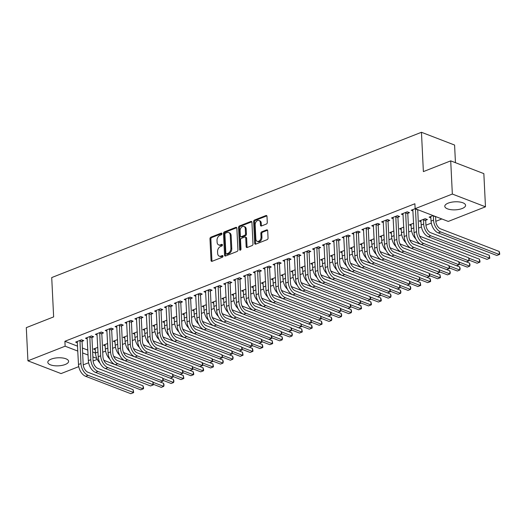 <?xml version="1.0" encoding="UTF-8"?>
<svg xmlns="http://www.w3.org/2000/svg" width="526" height="526" viewBox="0 0 526 526"><rect width="100%" height="100%" fill="white"/><g stroke="black" fill="none" stroke-linecap="round" stroke-linejoin="round"><path stroke-width="0.79" d="M221.9 233.708A0.914 0.638 -68.9 0 0 221.176 233.13L210.887 237.18A1.308 0.907 -68.9 0 0 209.973 238.765L211.038 260.475A1.308 0.907 -68.9 0 0 211.537 261.317A1.308 0.907 -68.9 0 0 212.063 261.304L222.36 257.26A0.914 0.638 -68.9 0 0 222.274 255.57L220.946 256.09A4.188 2.913 -68.9 0 1 219.25 256.142A4.188 2.913 -68.9 0 1 217.652 253.453L217.567 251.638A4.188 2.913 -68.9 0 1 220.479 246.562L221.808 246.036A0.914 0.638 -68.9 0 0 221.729 244.353L220.394 244.873A4.188 2.913 -68.9 0 1 218.698 244.925A4.188 2.913 -68.9 0 1 217.106 242.23L217.014 240.421A4.188 2.913 -68.9 0 1 219.927 235.346L221.262 234.82A0.914 0.638 -68.9 0 0 221.9 233.708M462.17 208.513A10.408 4.024 -2.8 0 1 451.065 209.69A10.408 4.024 -2.8 0 1 444.792 206.33A10.408 4.024 -2.8 0 1 448.205 203.128A10.408 4.024 -2.8 0 1 459.31 201.951A10.408 4.024 -2.8 0 1 465.582 205.311A10.408 4.024 -2.8 0 1 462.17 208.513M65.191 364.505A10.408 4.024 -2.8 0 1 54.086 365.682A10.408 4.024 -2.8 0 1 47.813 362.322A10.408 4.024 -2.8 0 1 51.226 359.12A10.408 4.024 -2.8 0 1 62.331 357.943A10.408 4.024 -2.8 0 1 68.604 361.303A10.408 4.024 -2.8 0 1 65.191 364.505M266.38 224.037A1.308 0.907 -68.9 0 0 267.287 222.452L266.991 216.364A1.308 0.907 -68.9 0 0 266.491 215.522A1.308 0.907 -68.9 0 0 265.965 215.535L254.531 220.026A1.308 0.907 -68.9 0 0 253.617 221.617L254.683 243.328A1.308 0.907 -68.9 0 0 255.182 244.169A1.308 0.907 -68.9 0 0 255.708 244.149L267.142 239.659A1.308 0.907 -68.9 0 0 268.05 238.074L267.695 230.717A1.308 0.907 -68.9 0 0 267.195 229.875A1.308 0.907 -68.9 0 0 266.662 229.888L261.77 231.815A1.308 0.907 -68.9 0 0 260.863 233.399L261.041 237.048A3.504 2.433 -68.9 0 1 259.831 240.402A3.504 2.433 -68.9 0 1 257.188 241.335A3.504 2.433 -68.9 0 1 255.86 239.087L255.156 224.793A3.504 2.433 -68.9 0 1 256.366 221.433A3.504 2.433 -68.9 0 1 259.009 220.506A3.504 2.433 -68.9 0 1 260.344 222.754L260.455 225.135A1.308 0.907 -68.9 0 0 260.955 225.976A1.308 0.907 -68.9 0 0 261.488 225.963L266.38 224.037M415.132 208.671L452.34 194.048L485.472 206.81L448.264 221.433L415.132 208.671L414.889 203.753L64.895 341.282L65.132 346.2L77.828 351.092M78.755 366.629L61.055 373.585L27.924 360.823L26.3 327.639L53.639 316.895L51.719 277.57L421.457 132.282L423.377 171.607L450.716 160.864L452.34 194.048M27.924 360.823L65.132 346.2M236.858 228.199A1.308 0.907 -68.9 0 0 236.365 227.357A1.308 0.907 -68.9 0 0 235.832 227.377L224.398 231.867A1.308 0.907 -68.9 0 0 223.491 233.452L224.549 255.169A1.308 0.907 -68.9 0 0 225.049 256.004A1.308 0.907 -68.9 0 0 225.582 255.991L237.009 251.5A1.308 0.907 -68.9 0 0 237.923 249.916L236.858 228.199M239.468 225.95L250.895 221.453A1.308 0.907 -68.9 0 1 251.428 221.439A1.308 0.907 -68.9 0 1 251.928 222.281L252.986 243.992A1.308 0.907 -68.9 0 1 252.079 245.583L247.187 247.503A1.308 0.907 -68.9 0 1 246.655 247.516A1.308 0.907 -68.9 0 1 246.155 246.674L245.727 237.87A1.308 0.907 -68.9 0 0 245.228 237.029A1.308 0.907 -68.9 0 0 244.695 237.048L241.454 238.324A1.308 0.907 -68.9 0 0 240.54 239.909L240.993 249.074A0.914 0.638 -68.9 0 1 239.632 249.607L238.554 227.534A1.308 0.907 -68.9 0 1 239.468 225.95L240.362 226.292L251.79 221.801A1.308 0.907 -68.9 0 0 251.79 221.801L250.895 221.453M455.45 162.692L454.589 145.051L421.457 132.282M407.906 213.293L409.504 212.662L407.269 211.8L401.345 214.128L403.14 214.818M425.817 220.19L427.414 219.566L425.179 218.698L419.255 221.025L421.05 221.722M388.162 221.051L389.766 220.42L387.53 219.559L381.606 221.887L383.401 222.577M403.744 227.127L399.517 228.784L401.312 229.474M368.424 228.803L370.028 228.179L367.786 227.311L361.862 229.638L363.657 230.335M384 234.879L379.772 236.542L381.567 237.233M348.685 236.562L350.283 235.931L348.048 235.069L342.124 237.397L343.919 238.087M364.262 242.637L360.034 244.301L361.829 244.991M328.941 244.32L330.545 243.689L328.309 242.828L322.385 245.155L324.18 245.846M344.523 250.396L340.296 252.053L342.091 252.75M309.203 252.079L310.807 251.448L308.565 250.586L302.641 252.914L304.436 253.604M324.779 258.154L320.551 259.811L322.346 260.501M289.464 259.831L291.062 259.206L288.827 258.345L282.903 260.666L284.697 261.363M305.041 265.906L300.813 267.57L302.608 268.26M269.72 267.589L271.324 266.965L269.082 266.097L263.164 268.424L264.959 269.115M285.302 273.665L281.075 275.328L282.87 276.019M249.981 275.348L251.586 274.717L249.344 273.855L243.42 276.183L245.215 276.873M265.558 281.423L261.33 283.087L263.125 283.777M230.243 283.106L231.841 282.475L229.606 281.614L223.681 283.941L225.476 284.632M245.82 289.182L241.592 290.839L243.387 291.529M210.499 290.865L212.103 290.234L209.861 289.372L203.943 291.7L205.738 292.39M226.081 296.934L221.854 298.597L223.642 299.287M190.76 298.617L192.365 297.992L190.123 297.124L184.199 299.452L185.994 300.142M206.337 304.692L202.109 306.356L203.904 307.046M171.022 306.375L172.62 305.744L170.385 304.883L164.46 307.21L166.255 307.901M186.599 312.451L182.371 314.114L184.166 314.804M151.278 314.134L152.882 313.503L150.64 312.641L144.722 314.969L146.517 315.659M166.86 320.209L162.633 321.866L164.421 322.556M131.539 321.892L133.144 321.261L130.902 320.4L124.978 322.727L126.773 323.418M147.116 327.961L142.888 329.624L144.683 330.315M111.801 329.644L113.399 329.02L111.164 328.152L105.239 330.479L107.034 331.176M127.377 335.719L123.15 337.383L124.945 338.073M92.057 337.403L93.661 336.772L91.419 335.91L85.501 338.238L87.296 338.928M107.633 343.478L103.412 345.141L105.2 345.832M64.895 341.282L77.585 346.174M82.391 348.028L87.842 350.125M92.642 351.973L95.495 353.077M102.715 352.21L105.601 351.072M112.584 348.33L115.477 347.193M122.453 344.451L125.346 343.314M132.322 340.572L135.215 339.434M142.198 336.693L145.084 335.555M152.067 332.813L154.953 331.676M161.936 328.934L164.822 327.803M171.805 325.055L174.698 323.924M181.674 321.176L184.567 320.045M191.543 317.303L194.436 316.165M201.419 313.424L204.305 312.286M211.288 309.544L214.174 308.407M221.157 305.665L224.043 304.528M231.026 301.786L233.919 300.648M240.895 297.907L243.788 296.769M250.77 294.027L253.657 292.897M260.64 290.148L263.526 289.017M270.509 286.275L273.395 285.138M280.378 282.396L283.271 281.259M290.247 278.517L293.14 277.38M300.116 274.638L303.009 273.5M309.992 270.758L312.878 269.621M319.861 266.879L322.747 265.742M329.73 263L332.616 261.869M339.599 259.121L342.492 257.99M349.468 255.241L352.361 254.111M359.337 251.369L362.23 250.231M369.213 247.49L372.099 246.352M379.082 243.61L381.968 242.473M388.951 239.731L391.837 238.594M398.82 235.852L401.713 234.714M408.689 231.973L411.582 230.835M418.558 228.093L421.451 226.962M425.935 225.194L431.32 223.083M435.804 221.321L441.827 218.954M97.764 347.357L93.536 349.021L95.331 349.711M82.188 341.282L83.792 340.651L81.55 339.789L75.632 342.117L77.421 342.807M117.508 339.599L113.281 341.262L115.076 341.953M101.926 333.523L103.53 332.899L101.294 332.031L95.37 334.358L97.165 335.049M137.247 331.84L133.019 333.504L134.814 334.194M121.67 325.772L123.268 325.14L121.033 324.279L115.109 326.6L116.904 327.297M156.985 324.088L152.757 325.745L154.552 326.436M141.409 318.013L143.013 317.382L140.771 316.52L134.853 318.848L136.642 319.538M176.729 316.33L172.502 317.987L174.297 318.684M161.147 310.255L162.751 309.623L160.515 308.762L154.591 311.09L156.386 311.78M196.468 308.571L192.24 310.235L194.035 310.925M180.891 302.496L182.489 301.865L180.254 301.003L174.33 303.331L176.125 304.021M216.206 300.813L211.978 302.476L213.773 303.167M200.63 294.738L202.234 294.113L199.992 293.252L194.074 295.573L195.863 296.269M235.95 293.061L231.723 294.718L233.518 295.408M220.368 286.986L221.972 286.354L219.736 285.493L213.812 287.821L215.607 288.511M255.689 285.302L251.461 286.959L253.256 287.656M240.112 279.227L241.71 278.596L239.475 277.735L233.551 280.062L235.346 280.752M275.427 277.544L271.199 279.207L272.994 279.898M259.851 271.469L261.455 270.837L259.213 269.976L253.295 272.304L255.09 272.994M295.171 269.785L290.944 271.449L292.739 272.139M279.589 263.71L281.193 263.085L278.958 262.218L273.033 264.545L274.828 265.242M314.91 262.027L310.682 263.69L312.477 264.381M299.333 255.958L300.931 255.327L298.696 254.466L292.772 256.793L294.567 257.484M334.648 254.275L330.42 255.932L332.215 256.622M319.072 248.2L320.676 247.568L318.434 246.707L312.516 249.035L314.311 249.725M354.392 246.516L350.165 248.18L351.96 248.87M338.81 240.441L340.414 239.81L338.179 238.949L332.254 241.276L334.049 241.967M374.131 238.758L369.903 240.421L371.698 241.112M358.554 232.683L360.159 232.058L357.917 231.19L351.993 233.518L353.788 234.208M393.869 230.999L389.641 232.663L391.436 233.353M378.293 224.931L379.897 224.3L377.655 223.438L371.737 225.766L373.532 226.456M413.614 223.248L409.386 224.904L411.181 225.595M398.037 217.172L399.635 216.541L397.4 215.68L391.475 218.007L393.27 218.698M433.095 215.588L429.124 217.146L430.919 217.843M415.185 208.69L411.214 210.249L413.009 210.939M450.716 160.864L483.848 173.633L485.472 206.81M97.277 359.357L93.095 360.994M88.624 362.756L83.226 364.873M82.628 352.939L88.079 355.043M92.885 356.891L96.823 358.41M218.698 244.925L219.598 245.267A4.188 2.913 -68.9 0 0 221.288 245.221L220.394 244.873M222.426 244.774L221.288 245.221M219.25 256.142L220.144 256.484A4.188 2.913 -68.9 0 0 221.84 256.438L220.946 256.09M222.978 255.991L221.84 256.438M221.88 233.557L211.781 237.522A1.308 0.907 -68.9 0 0 210.873 239.106L211.932 260.824A1.308 0.907 -68.9 0 0 212.057 261.304M235.832 227.377L236.726 227.719A1.308 0.907 -68.9 0 0 236.726 227.719L225.292 232.209A1.308 0.907 -68.9 0 0 224.385 233.8L225.45 255.511A1.308 0.907 -68.9 0 0 225.569 255.998M225.549 233.136A0.914 0.638 -68.9 0 0 224.911 234.248L225.845 253.308A0.914 0.638 -68.9 0 0 226.561 253.887L227.968 253.335A4.188 2.913 -68.9 0 0 230.881 248.252L230.243 235.227A4.188 2.913 -68.9 0 0 228.646 232.531A4.188 2.913 -68.9 0 0 226.956 232.584L225.549 233.136M226.193 253.894L227.087 254.242A0.914 0.638 -68.9 0 0 227.456 254.229L226.561 253.887M228.646 232.531L229.546 232.88A4.188 2.913 -68.9 0 1 231.138 235.569L231.775 248.601A4.188 2.913 -68.9 0 1 228.863 253.677L227.456 254.229M245.228 237.029L246.122 237.377A1.308 0.907 -68.9 0 1 246.622 238.219L247.056 247.023A1.308 0.907 -68.9 0 0 247.174 247.509M240.362 226.292A1.308 0.907 -68.9 0 0 239.448 227.876L240.533 249.955A0.914 0.638 -68.9 0 0 240.546 250.074M245.28 228.731A3.504 2.433 -68.9 0 0 243.946 226.482A3.504 2.433 -68.9 0 0 241.302 227.416A3.504 2.433 -68.9 0 0 240.099 230.769L240.343 235.806A1.308 0.907 -68.9 0 0 240.842 236.647A1.308 0.907 -68.9 0 0 241.368 236.634L244.616 235.359A1.308 0.907 -68.9 0 0 245.524 233.768L245.28 228.731L246.175 229.08A3.504 2.433 -68.9 0 0 244.84 226.831L243.946 226.482M240.842 236.647L241.736 236.996A1.308 0.907 -68.9 0 0 242.269 236.976L241.368 236.634M246.175 229.08L246.424 234.116A1.308 0.907 -68.9 0 1 245.51 235.701L242.269 236.976M259.009 220.506L259.903 220.848A3.504 2.433 -68.9 0 1 261.238 223.096L261.356 225.483A1.308 0.907 -68.9 0 0 261.475 225.963M257.188 241.335L258.088 241.677A3.504 2.433 -68.9 0 0 260.732 240.75A3.504 2.433 -68.9 0 0 261.935 237.39L261.041 237.048M266.662 229.888L267.563 230.237A1.308 0.907 -68.9 0 0 267.563 230.237L262.665 232.157A1.308 0.907 -68.9 0 0 261.757 233.741L261.935 237.39M266.866 215.877A1.308 0.907 -68.9 0 0 266.86 215.877L255.426 220.374A1.308 0.907 -68.9 0 0 254.518 221.959L255.577 243.669A1.308 0.907 -68.9 0 0 255.702 244.156M98.04 352.939A10.007 6.069 -111.5 0 1 97.961 351.999L97.777 347.64M95.14 348.39L95.495 352.972L97.961 351.999M103.707 360.001A6.667 4.044 68.5 0 0 104.976 360.737L163.586 383.316L164.053 384.979L163.737 386.386L152.981 382.244M163.586 383.316L163.737 386.386L161.265 387.36L153.388 384.322M99.92 362.953A10.007 6.069 -111.5 0 1 95.495 352.972M77.23 341.486L78.486 364.505L80.951 363.538L79.952 340.421M82.464 340.144L82.082 341.716L83.193 364.4A6.667 4.044 68.5 0 0 87.967 372.27L133.144 389.674L133.676 392.567L88.118 375.34A10.007 6.069 -111.5 0 1 80.951 363.538M133.144 389.674L133.295 392.744L130.829 393.718L85.653 376.307A10.007 6.069 -111.5 0 1 78.486 364.505M82.082 341.716L79.84 340.855M107.909 349.06A10.007 6.069 -111.5 0 1 107.83 348.127L107.652 343.761M105.009 344.51L105.364 349.093L107.83 348.127M113.577 356.122A6.667 4.044 68.5 0 0 114.846 356.858L173.455 379.437L173.922 381.1L173.606 382.507L162.85 378.365M173.455 379.437L173.606 382.507L171.134 383.48L163.264 380.443M109.789 359.08A10.007 6.069 -111.5 0 1 105.364 349.093M117.778 345.181A10.007 6.069 -111.5 0 1 117.699 344.247L117.522 339.888M114.878 340.631L115.233 345.214L117.699 344.247M123.446 352.242A6.667 4.044 68.5 0 0 124.715 352.979L183.324 375.557L183.857 378.45L183.475 378.628L172.719 374.486M183.324 375.557L183.475 378.628L181.01 379.601L173.133 376.563M119.658 355.201A10.007 6.069 -111.5 0 1 115.233 345.214M87.099 337.607L88.355 360.626L90.82 359.659L89.821 336.541M92.339 336.265L91.951 337.837L93.063 360.52A6.667 4.044 68.5 0 0 97.836 368.391L143.013 385.795L143.486 387.458L143.545 388.688L143.164 388.865L97.987 371.461A10.007 6.069 -111.5 0 1 90.82 359.659M143.013 385.795L143.164 388.865L140.698 389.838L95.522 372.428A10.007 6.069 -111.5 0 1 88.355 360.626M91.951 337.837L89.716 336.975M96.975 333.734L98.224 356.746L100.69 355.78L99.69 332.662M102.208 332.386L101.82 333.957L102.932 356.641A6.667 4.044 68.5 0 0 107.712 364.511L152.882 381.915L153.414 384.808L107.856 367.582A10.007 6.069 -111.5 0 1 100.69 355.78M152.882 381.915L153.033 384.986L150.567 385.959L105.391 368.555A10.007 6.069 -111.5 0 1 98.224 356.746M101.82 333.957L99.585 333.096M127.647 341.302A10.007 6.069 -111.5 0 1 127.568 340.368L127.391 336.009M124.754 336.752L125.103 341.335L127.568 340.368M133.315 348.363A6.667 4.044 68.5 0 0 134.59 349.1L193.193 371.678L193.667 373.342L193.726 374.571L193.344 374.755L182.588 370.606M193.193 371.678L193.344 374.755L190.879 375.722L183.002 372.691M129.528 351.322A10.007 6.069 -111.5 0 1 125.103 341.335M137.523 337.422A10.007 6.069 -111.5 0 1 137.444 336.489L137.26 332.13M134.623 332.873L134.972 337.455L137.444 336.489M143.184 344.484A6.667 4.044 68.5 0 0 144.459 345.22L203.062 367.799L203.536 369.462L203.595 370.692L203.214 370.876L192.457 366.727M203.062 367.799L203.214 370.876L200.748 371.843L192.871 368.811M139.397 347.443A10.007 6.069 -111.5 0 1 134.972 337.455M106.844 329.855L108.093 352.867L110.565 351.901L109.559 328.783M112.077 328.507L111.69 330.085L112.801 352.762A6.667 4.044 68.5 0 0 117.581 360.632L162.758 378.036L163.224 379.7L162.909 381.113L117.732 363.703A10.007 6.069 -111.5 0 1 110.565 351.901M162.758 378.036L162.909 381.113L160.437 382.08L115.26 364.676A10.007 6.069 -111.5 0 1 108.093 352.867M111.69 330.085L109.454 329.217M116.713 325.975L117.969 348.988L120.434 348.021L119.428 324.904M121.947 324.627L121.565 326.205L122.67 348.883A6.667 4.044 68.5 0 0 127.45 356.753L172.627 374.157L173.093 375.82L172.778 377.234L127.601 359.823A10.007 6.069 -111.5 0 1 120.434 348.021M172.627 374.157L172.778 377.234L170.306 378.201L125.135 360.797A10.007 6.069 -111.5 0 1 117.969 348.988M121.565 326.205L119.323 325.338M147.392 333.543A10.007 6.069 -111.5 0 1 147.313 332.61L147.129 328.25M144.492 328.993L144.841 333.583L147.313 332.61M153.053 340.611A6.667 4.044 68.5 0 0 154.328 341.341L212.938 363.926L213.464 366.813L213.083 366.997L202.326 362.848M212.938 363.926L213.083 366.997L210.617 367.963L202.74 364.932M149.272 343.563A10.007 6.069 -111.5 0 1 144.841 333.583M126.582 322.096L127.838 345.115L130.303 344.142L129.297 321.024M131.816 320.748L131.434 322.326L132.539 345.003A6.667 4.044 68.5 0 0 137.319 352.874L182.496 370.284L182.963 371.941L182.647 373.355L137.47 355.944A10.007 6.069 -111.5 0 1 130.303 344.142M182.496 370.284L182.647 373.355L180.181 374.321L135.004 356.917A10.007 6.069 -111.5 0 1 127.838 345.115M131.434 322.326L129.192 321.465M157.261 329.664A10.007 6.069 -111.5 0 1 157.182 328.73L156.998 324.371M154.361 325.114L154.716 329.703L157.182 328.73M162.929 336.732A6.667 4.044 68.5 0 0 164.197 337.462L222.807 360.047L223.274 361.704L222.958 363.118L212.202 358.975M222.807 360.047L222.958 363.118L220.486 364.084L212.609 361.053M159.141 339.684A10.007 6.069 -111.5 0 1 154.716 329.703M136.451 318.217L137.707 341.236L140.172 340.263L139.173 317.152M141.685 316.869L141.303 318.447L142.415 341.124A6.667 4.044 68.5 0 0 147.188 348.994L192.365 366.405L192.897 369.291L147.339 352.072A10.007 6.069 -111.5 0 1 140.172 340.263M192.365 366.405L192.516 369.476L190.05 370.442L144.874 353.038A10.007 6.069 -111.5 0 1 137.707 341.236M141.303 318.447L139.061 317.586M167.13 325.785A10.007 6.069 -111.5 0 1 167.051 324.851L166.874 320.492M164.23 321.241L164.585 325.824L167.051 324.851M172.798 332.853A6.667 4.044 68.5 0 0 174.067 333.583L232.676 356.168L233.143 357.825L232.827 359.238L222.071 355.096M232.676 356.168L232.827 359.238L230.362 360.211L222.485 357.174M169.01 335.805A10.007 6.069 -111.5 0 1 164.585 325.824M146.32 314.338L147.576 337.357L150.041 336.384L149.042 313.272M151.56 312.996L151.172 314.568L152.284 337.251A6.667 4.044 68.5 0 0 157.057 345.115L202.234 362.526L202.707 364.183L202.766 365.412L202.385 365.596L157.208 348.192A10.007 6.069 -111.5 0 1 150.041 336.384M202.234 362.526L202.385 365.596L199.919 366.569L154.743 349.159A10.007 6.069 -111.5 0 1 147.576 337.357M151.172 314.568L148.937 313.706M176.999 321.912A10.007 6.069 -111.5 0 1 176.92 320.972L176.743 316.613M174.099 317.362L174.454 321.945L176.92 320.972M182.667 328.974A6.667 4.044 68.5 0 0 183.936 329.703L242.545 352.288L243.078 355.175L242.696 355.359L231.94 351.217M242.545 352.288L242.696 355.359L240.231 356.332L232.354 353.294M178.879 331.926A10.007 6.069 -111.5 0 1 174.454 321.945M156.196 310.458L157.445 333.477L159.911 332.504L158.911 309.393M161.429 309.117L161.041 310.688L162.153 333.372A6.667 4.044 68.5 0 0 166.933 341.243L212.109 358.647L212.635 361.533L167.077 344.313A10.007 6.069 -111.5 0 1 159.911 332.504M212.109 358.647L212.254 361.717L209.789 362.69L164.612 345.28A10.007 6.069 -111.5 0 1 157.445 333.477M161.041 310.688L158.806 309.827M186.868 318.033A10.007 6.069 -111.5 0 1 186.789 317.099L186.612 312.733M183.975 313.483L184.324 318.066L186.789 317.099M192.536 325.094A6.667 4.044 68.5 0 0 193.811 325.831L252.414 348.409L252.888 350.073L252.947 351.302L252.565 351.48L241.809 347.338M252.414 348.409L252.565 351.48L250.1 352.453L242.223 349.415M188.749 328.046A10.007 6.069 -111.5 0 1 184.324 318.066M166.065 306.579L167.314 329.598L169.786 328.632L168.78 305.514M171.298 305.238L170.911 306.809L172.022 329.493A6.667 4.044 68.5 0 0 176.802 337.363L221.979 354.767L222.445 356.431L222.13 357.838L176.953 340.434A10.007 6.069 -111.5 0 1 169.786 328.632M221.979 354.767L222.13 357.838L219.658 358.811L174.481 341.4A10.007 6.069 -111.5 0 1 167.314 329.598M170.911 306.809L168.675 305.948M196.744 314.154A10.007 6.069 -111.5 0 1 196.665 313.22L196.481 308.861M193.844 309.604L194.193 314.186L196.665 313.22M202.405 321.215A6.667 4.044 68.5 0 0 203.68 321.951L262.283 344.53L262.757 346.193L262.816 347.423L262.435 347.601L251.678 343.458M262.283 344.53L262.435 347.601L259.969 348.574L252.092 345.536M198.618 324.174A10.007 6.069 -111.5 0 1 194.193 314.186M175.934 302.7L177.19 325.719L179.655 324.752L178.649 301.635M181.168 301.359L180.786 302.93L181.891 325.614A6.667 4.044 68.5 0 0 186.671 333.484L231.848 350.888L232.314 352.552L231.999 353.959L186.822 336.555A10.007 6.069 -111.5 0 1 179.655 324.752M231.848 350.888L231.999 353.959L229.527 354.932L184.356 337.528A10.007 6.069 -111.5 0 1 177.19 325.719M180.786 302.93L178.544 302.069M206.613 310.274A10.007 6.069 -111.5 0 1 206.534 309.341L206.35 304.981M203.713 305.724L204.062 310.307L206.534 309.341M212.274 317.336A6.667 4.044 68.5 0 0 213.549 318.072L272.159 340.651L272.685 343.544L272.304 343.728L261.547 339.579M272.159 340.651L272.304 343.728L269.838 344.694L261.961 341.657M208.493 320.295A10.007 6.069 -111.5 0 1 204.062 310.307M185.803 298.827L187.059 321.84L189.524 320.873L188.518 297.755M191.037 297.479L190.655 299.051L191.76 321.734A6.667 4.044 68.5 0 0 196.54 329.605L241.717 347.009L242.184 348.672L241.868 350.086L196.691 332.675A10.007 6.069 -111.5 0 1 189.524 320.873M241.717 347.009L241.868 350.086L239.402 351.052L194.225 333.648A10.007 6.069 -111.5 0 1 187.059 321.84M190.655 299.051L188.413 298.189M216.482 306.395A10.007 6.069 -111.5 0 1 216.403 305.461L216.219 301.102M213.582 301.845L213.937 306.428L216.403 305.461M222.15 313.457A6.667 4.044 68.5 0 0 223.418 314.193L282.028 336.772L282.495 338.435L282.179 339.849L271.423 335.7M282.028 336.772L282.179 339.849L279.707 340.815L271.83 337.784M218.362 316.415A10.007 6.069 -111.5 0 1 213.937 306.428M195.672 294.948L196.928 317.96L199.393 316.994L198.394 293.876M200.906 293.6L200.524 295.178L201.636 317.855A6.667 4.044 68.5 0 0 206.409 325.725L251.586 343.13L252.059 344.793L252.118 346.023L251.737 346.207L206.56 328.796A10.007 6.069 -111.5 0 1 199.393 316.994M251.586 343.13L251.737 346.207L249.271 347.173L204.095 329.769A10.007 6.069 -111.5 0 1 196.928 317.96M200.524 295.178L198.282 294.31M226.351 302.516A10.007 6.069 -111.5 0 1 226.272 301.582L226.095 297.223M223.451 297.966L223.806 302.549L226.272 301.582M232.019 309.577A6.667 4.044 68.5 0 0 233.288 310.314L291.897 332.899L292.364 334.556L292.048 335.969L281.292 331.821M291.897 332.899L292.048 335.969L289.583 336.936L281.706 333.905M228.231 312.536A10.007 6.069 -111.5 0 1 223.806 302.549M205.541 291.069L206.797 314.088L209.263 313.115L208.263 289.997M210.781 289.721L210.393 291.299L211.505 313.976A6.667 4.044 68.5 0 0 216.278 321.846L261.455 339.25L261.928 340.914L261.987 342.143L261.606 342.327L216.429 324.917A10.007 6.069 -111.5 0 1 209.263 313.115M261.455 339.25L261.606 342.327L259.14 343.294L213.964 325.89A10.007 6.069 -111.5 0 1 206.797 314.088M210.393 291.299L208.158 290.437M236.22 298.636A10.007 6.069 -111.5 0 1 236.141 297.703L235.964 293.344M233.32 294.087L233.675 298.676L236.141 297.703M241.888 305.705A6.667 4.044 68.5 0 0 243.157 306.434L301.766 329.02L302.299 331.906L301.917 332.09L291.161 327.948M301.766 329.02L301.917 332.09L299.452 333.057L291.575 330.026M238.1 308.657A10.007 6.069 -111.5 0 1 233.675 298.676M215.417 287.189L216.666 310.209L219.138 309.235L218.132 286.118M220.65 285.842L220.262 287.42L221.374 310.097A6.667 4.044 68.5 0 0 226.154 317.967L271.331 335.378L271.797 337.034L271.857 338.264L271.475 338.448L226.305 321.044A10.007 6.069 -111.5 0 1 219.138 309.235M271.331 335.378L271.475 338.448L269.01 339.415L223.833 322.011A10.007 6.069 -111.5 0 1 216.666 310.209M220.262 287.42L218.027 286.558M246.089 294.757A10.007 6.069 -111.5 0 1 246.01 293.824L245.833 289.464M243.196 290.214L243.545 294.797L246.01 293.824M251.757 301.825A6.667 4.044 68.5 0 0 253.032 302.555L311.635 325.14L312.109 326.797L312.168 328.027L311.786 328.211L301.03 324.069M311.635 325.14L311.786 328.211L309.321 329.177L301.444 326.146M247.97 304.778A10.007 6.069 -111.5 0 1 243.545 294.797M225.286 283.31L226.535 306.329L229.007 305.356L228.001 282.245M230.519 281.962L230.132 283.54L231.243 306.217A6.667 4.044 68.5 0 0 236.023 314.088L281.2 331.498L281.666 333.155L281.351 334.569L236.174 317.165A10.007 6.069 -111.5 0 1 229.007 305.356M281.2 331.498L281.351 334.569L278.879 335.535L233.702 318.131A10.007 6.069 -111.5 0 1 226.535 306.329M230.132 283.54L227.896 282.679M255.965 290.885A10.007 6.069 -111.5 0 1 255.886 289.944L255.702 285.585M253.065 286.335L253.414 290.917L255.886 289.944M261.626 297.946A6.667 4.044 68.5 0 0 262.901 298.676L321.504 321.261L321.978 322.925L322.037 324.147L321.656 324.332L310.899 320.189M321.504 321.261L321.656 324.332L319.19 325.305L311.313 322.267M257.839 300.898A10.007 6.069 -111.5 0 1 253.414 290.917M235.155 279.431L236.411 302.45L238.876 301.477L237.87 278.366M240.389 278.09L240.007 279.661L241.112 302.345A6.667 4.044 68.5 0 0 245.892 310.215L291.069 327.619L291.535 329.276L291.22 330.69L246.043 313.286A10.007 6.069 -111.5 0 1 238.876 301.477M291.069 327.619L291.22 330.69L288.748 331.663L243.577 314.252A10.007 6.069 -111.5 0 1 236.411 302.45M240.007 279.661L237.765 278.8M265.834 287.005A10.007 6.069 -111.5 0 1 265.755 286.065L265.571 281.706M262.934 282.455L263.283 287.038L265.755 286.065M271.495 294.067A6.667 4.044 68.5 0 0 272.77 294.803L331.38 317.382L331.847 319.045L331.531 320.452L320.768 316.31M331.38 317.382L331.531 320.452L329.059 321.425L321.182 318.388M267.714 297.019A10.007 6.069 -111.5 0 1 263.283 287.038M245.024 275.552L246.28 298.571L248.745 297.604L247.739 274.487M250.258 274.21L249.876 275.782L250.987 298.466A6.667 4.044 68.5 0 0 255.761 306.336L300.938 323.74L301.47 326.633L255.912 309.406A10.007 6.069 -111.5 0 1 248.745 297.604M300.938 323.74L301.089 326.81L298.623 327.783L253.447 310.373A10.007 6.069 -111.5 0 1 246.28 298.571M249.876 275.782L247.634 274.92M275.703 283.126A10.007 6.069 -111.5 0 1 275.624 282.192L275.446 277.827M272.803 278.576L273.158 283.159L275.624 282.192M281.371 290.188A6.667 4.044 68.5 0 0 282.64 290.924L341.249 313.503L341.716 315.166L341.4 316.573L330.644 312.431M341.249 313.503L341.4 316.573L338.928 317.546L331.051 314.509M277.583 293.146A10.007 6.069 -111.5 0 1 273.158 283.159M254.893 271.672L256.149 294.691L258.614 293.725L257.615 270.607M260.127 270.331L259.745 271.903L260.857 294.586A6.667 4.044 68.5 0 0 265.63 302.457L310.807 319.861L311.28 321.524L311.339 322.754L310.958 322.931L265.781 305.527A10.007 6.069 -111.5 0 1 258.614 293.725M310.807 319.861L310.958 322.931L308.492 323.904L263.316 306.494A10.007 6.069 -111.5 0 1 256.149 294.691M259.745 271.903L257.503 271.041M285.572 279.247A10.007 6.069 -111.5 0 1 285.493 278.313L285.316 273.954M282.672 274.697L283.027 279.28L285.493 278.313M291.24 286.308A6.667 4.044 68.5 0 0 292.509 287.045L351.118 309.623L351.585 311.287L351.269 312.694L340.513 308.552M351.118 309.623L351.269 312.694L348.804 313.667L340.927 310.629M287.452 289.267A10.007 6.069 -111.5 0 1 283.027 279.28M264.762 267.8L266.018 290.812L268.484 289.846L267.484 266.728M270.002 266.452L269.614 268.023L270.726 290.707A6.667 4.044 68.5 0 0 275.506 298.577L320.676 315.981L321.208 318.874L275.65 301.648A10.007 6.069 -111.5 0 1 268.484 289.846M320.676 315.981L320.827 319.052L318.361 320.025L273.185 302.621A10.007 6.069 -111.5 0 1 266.018 290.812M269.614 268.023L267.379 267.162M295.441 275.368A10.007 6.069 -111.5 0 1 295.362 274.434L295.185 270.075M292.541 270.818L292.897 275.4L295.362 274.434M301.109 282.429A6.667 4.044 68.5 0 0 302.378 283.166L360.987 305.744L361.52 308.637L361.138 308.821L350.382 304.672M360.987 305.744L361.138 308.821L358.673 309.788L350.796 306.757M297.321 285.388A10.007 6.069 -111.5 0 1 292.897 275.4M274.638 263.92L275.887 286.933L278.359 285.966L277.353 262.849M279.871 262.573L279.484 264.151L280.595 286.828A6.667 4.044 68.5 0 0 285.375 294.698L330.552 312.102L331.018 313.766L331.078 314.995L330.696 315.179L285.526 297.769A10.007 6.069 -111.5 0 1 278.359 285.966M330.552 312.102L330.696 315.179L328.231 316.146L283.054 298.742A10.007 6.069 -111.5 0 1 275.887 286.933M279.484 264.151L277.248 263.283M305.31 271.488A10.007 6.069 -111.5 0 1 305.231 270.555L305.054 266.195M302.417 266.938L302.766 271.521L305.231 270.555M310.978 278.55A6.667 4.044 68.5 0 0 312.253 279.286L370.856 301.865L371.33 303.528L371.389 304.758L371.008 304.942L360.251 300.793M370.856 301.865L371.008 304.942L368.542 305.908L360.665 302.877M307.191 281.509A10.007 6.069 -111.5 0 1 302.766 271.521M284.507 260.041L285.756 283.054L288.228 282.087L287.222 258.97M289.741 258.693L289.353 260.271L290.464 282.949A6.667 4.044 68.5 0 0 295.244 290.819L340.421 308.223L340.887 309.886L340.572 311.3L295.395 293.889A10.007 6.069 -111.5 0 1 288.228 282.087M340.421 308.223L340.572 311.3L338.1 312.266L292.923 294.862A10.007 6.069 -111.5 0 1 285.756 283.054M289.353 260.271L287.117 259.403M315.186 267.609A10.007 6.069 -111.5 0 1 315.107 266.675L314.923 262.316M312.286 263.059L312.635 267.642L315.107 266.675M320.847 274.677A6.667 4.044 68.5 0 0 322.122 275.407L380.725 297.992L381.199 299.649L381.258 300.879L380.877 301.063L370.12 296.914M380.725 297.992L380.877 301.063L378.411 302.029L370.534 298.998M317.066 277.629A10.007 6.069 -111.5 0 1 312.635 267.642M294.376 256.162L295.632 279.181L298.097 278.208L297.091 255.09M299.61 254.814L299.228 256.392L300.333 279.069A6.667 4.044 68.5 0 0 305.113 286.94L350.29 304.35L350.757 306.007L350.441 307.421L305.264 290.01A10.007 6.069 -111.5 0 1 298.097 278.208M350.29 304.35L350.441 307.421L347.969 308.387L302.798 290.983A10.007 6.069 -111.5 0 1 295.632 279.181M299.228 256.392L296.986 255.531M325.055 263.73A10.007 6.069 -111.5 0 1 324.976 262.796L324.792 258.437M322.155 259.18L322.504 263.769L324.976 262.796M330.716 270.798A6.667 4.044 68.5 0 0 331.991 271.528L390.601 294.113L391.068 295.77L390.752 297.183L379.989 293.041M390.601 294.113L390.752 297.183L388.28 298.15L380.403 295.119M326.935 273.75A10.007 6.069 -111.5 0 1 322.504 263.769M334.924 259.851A10.007 6.069 -111.5 0 1 334.845 258.917L334.667 254.558M332.024 255.307L332.379 259.89L334.845 258.917M340.592 266.919A6.667 4.044 68.5 0 0 341.861 267.649L400.47 290.234L400.937 291.891L400.621 293.304L389.865 289.162M400.47 290.234L400.621 293.304L398.149 294.277L390.272 291.24M336.804 269.871A10.007 6.069 -111.5 0 1 332.379 259.89M344.793 255.978A10.007 6.069 -111.5 0 1 344.714 255.038L344.537 250.678M341.893 251.428L342.248 256.011L344.714 255.038M350.461 263.039A6.667 4.044 68.5 0 0 351.73 263.769L410.339 286.354L410.806 288.018L410.49 289.425L399.734 285.283M410.339 286.354L410.49 289.425L408.025 290.398L400.148 287.36M346.673 265.992A10.007 6.069 -111.5 0 1 342.248 256.011M354.662 252.099A10.007 6.069 -111.5 0 1 354.583 251.158L354.406 246.799M351.762 247.549L352.118 252.132L354.583 251.158M360.33 259.16A6.667 4.044 68.5 0 0 361.599 259.897L420.208 282.475L420.741 285.368L420.359 285.546L409.603 281.403M420.208 282.475L420.359 285.546L417.894 286.519L410.017 283.481M356.543 262.112A10.007 6.069 -111.5 0 1 352.118 252.132M364.531 248.219A10.007 6.069 -111.5 0 1 364.452 247.286L364.275 242.927M361.638 243.669L361.987 248.252L364.452 247.286M370.199 255.281A6.667 4.044 68.5 0 0 371.474 256.017L430.077 278.596L430.551 280.259L430.61 281.489L430.229 281.666L419.472 277.524M430.077 278.596L430.229 281.666L427.763 282.64L419.886 279.602M366.412 258.24A10.007 6.069 -111.5 0 1 361.987 248.252M374.407 244.34A10.007 6.069 -111.5 0 1 374.328 243.406L374.144 239.047M371.507 239.79L371.856 244.373L374.328 243.406M380.068 251.402A6.667 4.044 68.5 0 0 381.343 252.138L439.953 274.717L440.479 277.61L440.098 277.794L429.341 273.645M439.953 274.717L440.098 277.794L437.632 278.76L429.755 275.723M376.287 254.36A10.007 6.069 -111.5 0 1 371.856 244.373M384.276 240.461A10.007 6.069 -111.5 0 1 384.197 239.527L384.013 235.168M381.376 235.911L381.725 240.494L384.197 239.527M389.937 247.522A6.667 4.044 68.5 0 0 391.212 248.259L449.822 270.837L450.289 272.501L449.973 273.914L439.21 269.766M449.822 270.837L449.973 273.914L447.501 274.881L439.624 271.85M386.156 250.481A10.007 6.069 -111.5 0 1 381.725 240.494M304.245 252.283L305.501 275.302L307.966 274.329L306.967 251.218M309.479 250.935L309.097 252.513L310.209 275.19A6.667 4.044 68.5 0 0 314.982 283.06L360.159 300.471L360.691 303.357L315.133 286.137A10.007 6.069 -111.5 0 1 307.966 274.329M360.159 300.471L360.31 303.541L357.844 304.508L312.668 287.104A10.007 6.069 -111.5 0 1 305.501 275.302M309.097 252.513L306.855 251.652M314.114 248.404L315.37 271.423L317.835 270.449L316.836 247.338M319.354 247.062L318.966 248.634L320.078 271.317A6.667 4.044 68.5 0 0 324.851 279.181L370.028 296.592L370.501 298.249L370.56 299.478L370.179 299.662L325.002 282.258A10.007 6.069 -111.5 0 1 317.835 270.449M370.028 296.592L370.179 299.662L367.713 300.635L322.537 283.225A10.007 6.069 -111.5 0 1 315.37 271.423M318.966 248.634L316.731 247.772M323.983 244.524L325.239 267.543L327.705 266.57L326.705 243.459M329.223 243.183L328.835 244.754L329.947 267.438A6.667 4.044 68.5 0 0 334.727 275.308L379.897 292.712L380.43 295.599L334.871 278.379A10.007 6.069 -111.5 0 1 327.705 266.57M379.897 292.712L380.048 295.783L377.583 296.756L332.406 279.345A10.007 6.069 -111.5 0 1 325.239 267.543M328.835 244.754L326.6 243.893M333.859 240.645L335.108 263.664L337.58 262.698L336.574 239.58M339.092 239.304L338.705 240.875L339.816 263.559A6.667 4.044 68.5 0 0 344.596 271.429L389.773 288.833L390.239 290.497L390.299 291.726L389.917 291.904L344.747 274.5A10.007 6.069 -111.5 0 1 337.58 262.698M389.773 288.833L389.917 291.904L387.452 292.877L342.275 275.466A10.007 6.069 -111.5 0 1 335.108 263.664M338.705 240.875L336.469 240.014M343.728 236.766L344.977 259.785L347.449 258.818L346.443 235.701M348.962 235.424L348.574 236.996L349.685 259.68A6.667 4.044 68.5 0 0 354.465 267.55L399.642 284.954L400.108 286.617L399.793 288.024L354.616 270.62A10.007 6.069 -111.5 0 1 347.449 258.818M399.642 284.954L399.793 288.024L397.321 288.998L352.144 271.594A10.007 6.069 -111.5 0 1 344.977 259.785M348.574 236.996L346.338 236.135M353.597 232.893L354.853 255.906L357.318 254.939L356.312 231.821M358.831 231.545L358.449 233.117L359.554 255.8A6.667 4.044 68.5 0 0 364.334 263.671L409.511 281.075L409.978 282.738L409.662 284.152L364.485 266.741A10.007 6.069 -111.5 0 1 357.318 254.939M409.511 281.075L409.662 284.152L407.19 285.118L362.019 267.714A10.007 6.069 -111.5 0 1 354.853 255.906M358.449 233.117L356.207 232.255M363.466 229.014L364.722 252.026L367.187 251.06L366.188 227.942M368.7 227.666L368.318 229.244L369.43 251.921A6.667 4.044 68.5 0 0 374.203 259.791L419.38 277.195L419.912 280.088L374.354 262.862A10.007 6.069 -111.5 0 1 367.187 251.06M419.38 277.195L419.531 280.273L417.065 281.239L371.889 263.835A10.007 6.069 -111.5 0 1 364.722 252.026M368.318 229.244L366.076 228.376M394.145 236.582A10.007 6.069 -111.5 0 1 394.066 235.648L393.889 231.289M391.245 232.032L391.6 236.615L394.066 235.648M399.813 243.643A6.667 4.044 68.5 0 0 401.082 244.38L459.691 266.965L460.158 268.622L459.842 270.035L449.086 265.886M459.691 266.965L459.842 270.035L457.37 271.002L449.493 267.971M396.025 246.602A10.007 6.069 -111.5 0 1 391.6 236.615M373.335 225.135L374.591 248.154L377.057 247.181L376.057 224.063M378.575 223.787L378.187 225.365L379.299 248.042A6.667 4.044 68.5 0 0 384.072 255.912L429.249 273.316L429.722 274.98L429.781 276.209L429.4 276.393L384.223 258.983A10.007 6.069 -111.5 0 1 377.057 247.181M429.249 273.316L429.4 276.393L426.934 277.36L381.758 259.956A10.007 6.069 -111.5 0 1 374.591 248.154M378.187 225.365L375.952 224.497M404.014 232.702A10.007 6.069 -111.5 0 1 403.935 231.769L403.758 227.41M401.114 228.153L401.469 232.742L403.935 231.769M409.682 239.771A6.667 4.044 68.5 0 0 410.951 240.5L469.56 263.085L470.027 264.742L469.711 266.156L458.955 262.014M469.56 263.085L469.711 266.156L467.246 267.123L459.369 264.091M405.894 242.723A10.007 6.069 -111.5 0 1 401.469 232.742M383.204 221.255L384.46 244.274L386.926 243.301L385.926 220.184M388.444 219.907L388.057 221.485L389.168 244.163A6.667 4.044 68.5 0 0 393.948 252.033L439.118 269.443L439.651 272.33L394.092 255.11A10.007 6.069 -111.5 0 1 386.926 243.301M439.118 269.443L439.269 272.514L436.804 273.481L391.627 256.077A10.007 6.069 -111.5 0 1 384.46 244.274M388.057 221.485L385.821 220.624M413.883 228.823A10.007 6.069 -111.5 0 1 413.804 227.889L413.627 223.53M410.99 224.28L411.339 228.863L413.804 227.889M419.551 235.891A6.667 4.044 68.5 0 0 420.82 236.621L479.429 259.206L479.903 260.863L479.962 262.093L479.58 262.277L468.824 258.135M479.429 259.206L479.58 262.277L477.115 263.243L469.238 260.212M415.764 238.843A10.007 6.069 -111.5 0 1 411.339 228.863M393.08 217.376L394.329 240.395L396.801 239.422L395.795 216.311M398.313 216.028L397.926 217.606L399.037 240.283A6.667 4.044 68.5 0 0 403.817 248.154L448.994 265.564L449.46 267.221L449.52 268.451L449.138 268.635L403.968 251.231A10.007 6.069 -111.5 0 1 396.801 239.422M448.994 265.564L449.138 268.635L446.673 269.601L401.496 252.197A10.007 6.069 -111.5 0 1 394.329 240.395M397.926 217.606L395.69 216.745M426.093 219.053L425.705 220.631L425.915 224.872A6.667 4.044 68.5 0 0 430.695 232.742L489.298 255.327L489.831 258.213L430.84 235.819A10.007 6.069 -111.5 0 1 423.673 224.01L423.575 219.329M420.859 220.401L421.208 224.983L423.673 224.01M489.298 255.327L489.45 258.397L486.984 259.371L428.374 236.785A10.007 6.069 -111.5 0 1 421.208 224.983M425.705 220.631L423.469 219.763M402.949 213.497L404.198 236.516L406.67 235.543L405.664 212.432M408.183 212.156L407.801 213.727L408.906 236.411A6.667 4.044 68.5 0 0 413.686 244.274L458.863 261.685L459.329 263.342L459.014 264.756L413.837 247.351A10.007 6.069 -111.5 0 1 406.67 235.543M458.863 261.685L459.014 264.756L456.542 265.729L411.365 248.318A10.007 6.069 -111.5 0 1 404.198 236.516M407.801 213.727L405.559 212.866M435.62 216.561L435.784 220.999A6.667 4.044 68.5 0 0 440.564 228.869L499.174 251.448L499.641 253.111L499.7 254.341L499.319 254.518L440.716 231.94A10.007 6.069 -111.5 0 1 433.549 220.131L433.385 215.699M430.728 216.521L431.077 221.104L433.549 220.131M499.174 251.448L499.319 254.518L496.853 255.491L438.243 232.906A10.007 6.069 -111.5 0 1 431.077 221.104M435.581 216.751L433.339 215.884M412.818 209.618L414.074 232.637L416.539 231.67L415.474 208.802M417.716 209.664L418.775 232.531A6.667 4.044 68.5 0 0 423.555 240.402L468.732 257.806L469.199 259.469L468.883 260.876L423.706 243.472A10.007 6.069 -111.5 0 1 416.539 231.67M468.732 257.806L468.883 260.876L466.417 261.849L421.241 244.439A10.007 6.069 -111.5 0 1 414.074 232.637M417.67 209.848L415.428 208.986M221.814 233.38L221.176 233.13M222.912 255.814L222.274 255.57M222.366 244.597L221.729 244.353M211.932 260.824L211.038 260.475M210.873 239.106L209.973 238.765M211.781 237.522L210.887 237.18M225.45 255.511L224.549 255.169M224.385 233.8L223.491 233.452M225.292 232.209L224.398 231.867M228.863 253.677L227.968 253.335M231.775 248.601L230.881 248.252M231.138 235.569L230.243 235.227M247.056 247.023L246.155 246.674M246.622 238.219L245.727 237.87M240.533 249.955L239.632 249.607M239.448 227.876L238.554 227.534M245.51 235.701L244.616 235.359M246.424 234.116L245.524 233.768M261.356 225.483L260.455 225.135M261.238 223.096L260.344 222.754M261.757 233.741L260.863 233.399M262.665 232.157L261.77 231.815M255.577 243.669L254.683 243.328M254.518 221.959L253.617 221.617M255.426 220.374L254.531 220.026M266.86 215.877L265.965 215.535M85.653 376.307L88.118 375.34M95.522 372.428L97.987 371.461M105.391 368.555L107.856 367.582M115.26 364.676L117.732 363.703M125.135 360.797L127.601 359.823M135.004 356.917L137.47 355.944M144.874 353.038L147.339 352.072M154.743 349.159L157.208 348.192M164.612 345.28L167.077 344.313M174.481 341.4L176.953 340.434M184.356 337.528L186.822 336.555M194.225 333.648L196.691 332.675M204.095 329.769L206.56 328.796M213.964 325.89L216.429 324.917M223.833 322.011L226.305 321.044M233.702 318.131L236.174 317.165M243.577 314.252L246.043 313.286M253.447 310.373L255.912 309.406M263.316 306.494L265.781 305.527M273.185 302.621L275.65 301.648M283.054 298.742L285.526 297.769M292.923 294.862L295.395 293.889M302.798 290.983L305.264 290.01M312.668 287.104L315.133 286.137M322.537 283.225L325.002 282.258M332.406 279.345L334.871 278.379M342.275 275.466L344.747 274.5M352.144 271.594L354.616 270.62M362.019 267.714L364.485 266.741M371.889 263.835L374.354 262.862M381.758 259.956L384.223 258.983M391.627 256.077L394.092 255.11M401.496 252.197L403.968 251.231M428.374 236.785L430.84 235.819M411.365 248.318L413.837 247.351M438.243 232.906L440.716 231.94M421.241 244.439L423.706 243.472"/></g></svg>
